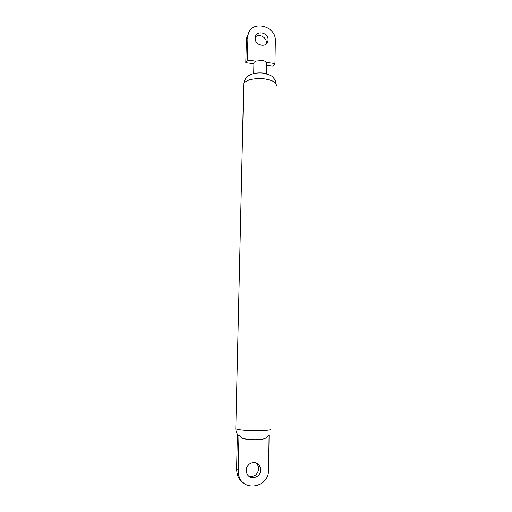 <?xml version="1.0" encoding="UTF-8"?>
<svg xmlns="http://www.w3.org/2000/svg" width="512" height="512" viewBox="0 0 512 512"><rect width="100%" height="100%" fill="white"/><g stroke="black" fill="none" stroke-linecap="round" stroke-linejoin="round"><path stroke-width="0.77" d="M248.474 475.802C254.15 477.357 257.581 475.021 258.765 468.787L258.234 465.798L256.275 463.008M246.317 470.266L246.618 472.621C248.538 480.685 260.806 478.285 260.563 469.952L260.032 466.931C257.555 459.571 246.131 462.291 246.317 470.266M245.824 439.117L242.566 438.298L238.97 435.36L238.189 470.445L238.611 474.624C241.952 492.646 269.158 487.981 268.563 469.779L269.107 435.072M238.97 435.36L238.438 435.546L237.382 434.534L236.595 469.267L237.011 473.408C237.971 477.382 240.045 480.48 243.238 482.701M266.669 73.824L266.733 62.522C266.01 61.523 264.454 60.858 262.061 60.518L255.686 61.152L253.933 62.528L253.914 63.45M266.202 44.045L266.381 42.688C266.739 37.261 258.995 33.299 255.328 37.062M268.083 39.917C268.557 32.499 256.25 29.946 255.277 37.306L255.194 38.214C254.707 45.523 266.733 48.205 267.942 41.101L268.083 39.917M266.733 62.522L274.97 63.539L275.328 40.877C276.326 24.928 249.734 19.648 247.981 35.642L247.334 60.115L255.686 61.152M247.334 60.115L245.798 62.739L253.907 63.731M266.822 65.318L273.197 66.106L274.97 63.539M248.602 33.216L246.445 38.464L245.798 62.739M235.814 428.23L235.802 428.87C238.938 430.086 246.272 430.726 257.798 430.784C267.45 430.598 271.827 429.978 270.938 428.909M276.211 86.227C277.101 82.707 273.107 80.243 264.211 78.848C253.587 78.093 246.765 79.629 243.744 83.462L243.699 85.619M238.189 470.445L236.595 469.267M247.846 37.242L246.31 40.058M242.566 438.298L246.931 439.277L255.597 439.706C264.314 439.277 265.395 438.982 268.768 435.501M276.23 84.077C274.97 78.451 274.496 79.546 273.574 77.952C272.966 76.256 269.459 74.637 263.046 73.088M238.611 474.624L237.011 473.408M260.032 466.931L258.234 465.798M262.899 73.075C253.491 72.243 248.928 75.379 248.282 75.949C247.386 76.928 245.51 76.986 243.744 83.462L235.802 428.87C235.885 431.418 236.762 433.645 238.438 435.546M253.702 73.555L253.933 62.528M247.981 35.642L246.445 38.464M267.942 41.101L266.24 43.859"/></g></svg>
